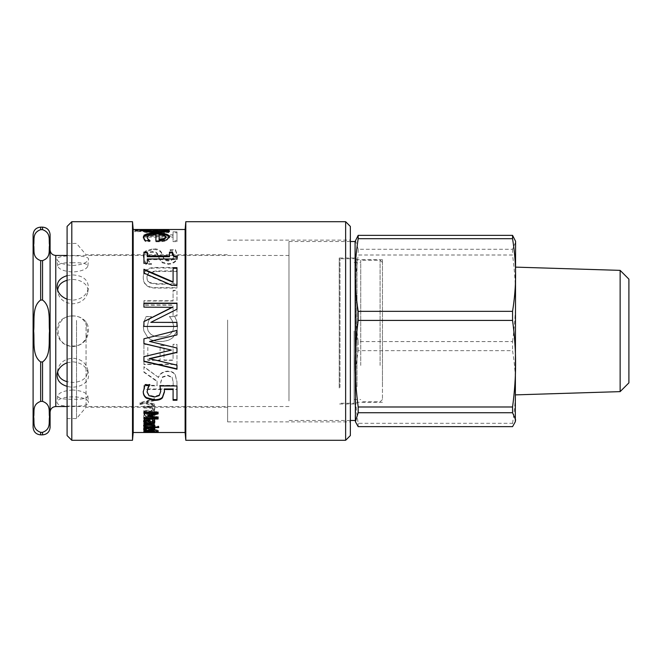 <?xml version="1.0" encoding="UTF-8"?>
<svg xmlns="http://www.w3.org/2000/svg" width="662" height="662" viewBox="0 0 662 662"><rect width="100%" height="100%" fill="white"/><g stroke="black" fill="none" stroke-linecap="round" stroke-linejoin="round"><path stroke-width="0.5" stroke-dasharray="3.31 2.48" d="M154.552 399.956L154.552 398.607L140.013 402.686L140.013 404.01L144.44 402.695L154.552 405.326L154.552 404.019L146.683 402.016L154.552 399.956L154.552 400.609L154.552 399.244L140.013 403.365L140.013 404.689L144.44 403.373L154.552 406.021L154.552 404.705L146.683 402.678L154.552 400.609M154.552 398.607L154.552 399.244M146.683 402.016L146.683 402.678M154.552 404.019L154.552 404.705M154.552 405.326L154.552 406.021M144.44 402.695L144.44 403.373M140.013 404.01L140.013 404.689M140.013 402.686L140.013 403.365M150.828 406.17L143.927 406.17L143.927 407.337L152.359 407.552L153.154 408.611L151.871 410.324L143.927 410.324L143.927 411.4L154.552 411.4L154.552 410.324L153.369 410.324L154.85 408.313C154.817 406.94 153.476 406.22 150.828 406.17L150.828 406.873L143.927 406.873L143.927 408.049L152.359 408.272L153.154 409.339L151.871 411.069L143.927 411.069L143.927 412.153L154.552 412.153L154.552 411.069L153.369 411.069L154.85 409.042C154.817 407.651 153.476 406.931 150.828 406.873M143.927 406.17L143.927 406.873M154.85 408.313L154.85 409.042M153.369 410.324L153.369 411.069M154.552 410.324L154.552 411.069M154.552 411.4L154.552 412.153M143.927 411.4L143.927 412.153M143.927 410.324L143.927 411.069M151.871 410.324L151.871 411.069M153.154 408.611L153.154 409.339M143.927 407.337L143.927 408.049M150.423 427.693L153.385 428.372L150.423 429.075L150.423 427.693L150.423 428.604L153.385 429.29L150.423 429.994L150.423 428.604M150.423 429.075L150.423 429.994L150.423 429.1L152.558 428.968L152.558 429.886M152.558 427.859L152.558 428.769M153.385 428.372L153.385 429.29M152.55 428.877L152.55 429.795M143.985 427.71L143.687 428.24C143.762 429.067 145.59 429.473 149.182 429.456C152.806 429.448 154.693 429.075 154.85 428.347L153.675 427.536L149.058 427.205L149.058 429.075C146.559 429.067 145.284 428.794 145.243 428.248L146.534 427.288L144.581 427.263L143.687 429.15C143.762 429.986 145.59 430.391 149.182 430.374C152.806 430.366 154.693 429.994 154.85 429.257L153.675 428.446L149.058 428.107L149.058 429.994C146.559 429.994 145.284 429.712 145.243 429.158L146.534 428.165L143.985 428.62M143.687 428.24L143.687 429.15M144.581 427.263L144.581 428.165M145.714 427.669L145.714 428.579M145.243 428.248L145.243 429.158M149.058 429.075L149.058 429.994M149.058 427.205L149.058 427.726C146.559 427.76 145.284 428.057 145.243 428.62L146.534 429.423L144.581 429.423M153.675 427.536L153.675 428.446M154.85 428.347L154.85 429.257M144.068 430.118L143.654 430.515L145.499 431.094L151.019 431.26L158.342 430.515L157.126 429.754L154.85 429.754L156.712 430.548L151.077 431.086L145.284 430.532L149.405 430.077L149.405 430.581L151.052 430.581L151.052 429.746L144.068 430.118L143.654 431.45L145.499 432.038L156.406 432.038L158.342 431.45L157.126 430.681L154.85 430.681L156.712 431.483L151.077 432.029L145.284 431.467L149.405 431.003L149.405 431.516L151.052 431.516L151.052 430.672L144.068 431.045M143.654 430.515L143.654 431.45M144.87 429.746L144.87 430.672M151.052 429.746L151.052 430.672M151.052 430.581L151.052 431.516M149.405 430.581L149.405 431.516M149.405 430.077L149.405 431.003M145.739 430.077L145.739 431.003M145.284 430.532L145.284 431.467M146.782 430.954L146.782 431.897M156.712 430.548L156.712 431.483M156.05 430.101L156.05 431.028M154.85 429.787L154.85 430.714M154.85 429.754L154.85 430.681M157.126 429.754L157.126 430.681M157.953 430.11L157.953 431.036M158.342 430.515L158.342 431.45M150.828 431.558L143.927 431.558L154.552 431.219L150.828 431.558L150.828 432.485M154.85 431.5L154.85 432.443M153.369 431.343L153.369 432.154M151.871 431.343L151.871 432.154M153.154 431.483L153.154 432.154M158.185 430.979L156.323 430.979L158.185 430.747L158.185 431.682L158.185 430.747M154.552 430.962L143.927 430.962L154.552 430.755L154.552 431.698L154.552 430.755M146.509 426.113L152.649 426.113L153.212 425.335C153.17 424.665 151.838 424.317 149.198 424.284C146.65 424.276 145.359 424.582 145.326 425.186L146.509 426.113L146.509 426.998M152.649 426.113L152.649 426.998M144.01 425.641L143.629 425.045L145.052 424.003L149.157 423.589L153.369 424.102L154.85 425.236L154.13 426.113L158.723 426.113L158.723 426.667L154.13 426.667M153.046 426.667L145.814 426.667M145.003 426.667L143.927 426.667L143.927 426.113L145.003 426.113M143.927 426.667L143.927 427.569L154.552 427.561L154.552 426.998L152.972 426.998L154.494 425.683L152.641 425.683L151.466 426.998L143.927 426.998L143.927 427.561L143.927 426.667L154.552 426.667L154.552 426.105L152.972 426.105L154.552 425.054L152.641 424.797L151.466 426.105L143.927 426.105L143.927 426.667M158.723 426.667L158.723 427.569M158.723 426.113L158.723 426.998M154.85 425.236L154.85 426.113M153.369 424.102L153.369 424.979M143.629 425.045L143.629 425.931M165.996 237.6L164.035 235.887L159.087 235.258L159.087 240.008M159.087 235.258L159.087 234.356M164.035 235.887L164.035 234.993M148.9 240.745L150.009 241.589L145.45 241.589L144.059 239.934L143.397 237.65M169.373 237.261L166.667 240.563C164.871 241.365 162.041 241.771 158.177 241.796L155.901 241.796L155.901 235.258C150.059 235.225 147.096 236.16 147.005 238.047M143.364 238.063L143.364 237.195M145.45 241.589L145.45 240.745M155.901 235.258L155.901 234.356M155.901 241.796L155.901 240.96M166.667 240.563L166.667 239.718M169.422 237.683L169.422 236.806M172.046 377.1L173.171 381.66L173.171 385.35L160.742 385.35L160.742 382.09L162.455 376.91L167.651 375.255L172.046 377.1L173.171 382.131L173.171 385.855L160.742 385.855L160.742 382.57L162.455 377.34L167.651 375.668L172.046 377.53M162.455 376.91L162.455 377.34M173.171 381.66L173.171 382.131M173.171 385.35L173.171 385.855M160.742 385.35L160.742 385.855M160.742 382.09L160.742 382.57M158.309 377.266L143.927 366.64L143.927 371.862L157.076 381.089L157.076 385.35L143.927 385.35L143.927 388.958L176.977 388.958L176.977 381.866L175.231 374.51C173.808 372.35 171.392 371.225 167.999 371.134C163.15 371.324 159.914 373.368 158.309 377.266L143.927 366.971L143.927 372.243L157.076 381.552L157.076 385.855L143.927 385.855L143.927 389.496L176.977 389.496L176.977 382.346L175.231 374.924C173.808 372.739 171.392 371.597 167.999 371.514C163.15 371.696 159.914 373.765 158.309 377.704M176.977 381.866L176.977 382.346M176.977 388.958L176.977 389.496M143.927 388.958L143.927 389.496M143.927 385.35L143.927 385.855M157.076 385.35L157.076 385.855M157.076 381.089L157.076 381.552M143.927 344.306L143.927 364.191L176.977 364.191L176.977 344.306L173.063 344.306L173.063 360.054L164.01 360.054L164.01 345.382L160.105 345.382L160.105 360.054L147.833 360.054L147.833 344.306L143.927 344.306L143.927 364.505L176.977 364.505L176.977 344.43L173.063 344.43L173.063 360.327L164.01 360.327L164.01 345.523L160.105 345.523L160.105 360.327L147.833 360.327L147.833 344.43L143.927 344.43M144.299 320.962L143.34 326.78L143.869 331L147.676 337.314C150.572 339.987 154.817 341.352 160.427 341.41C165.872 341.377 170.068 340.02 173.014 337.339L177.002 331L177.565 326.705L176.704 320.962L174.776 316.643L169.472 316.643L172.236 320.648L173.816 326.73L172.799 331L170.415 333.971C168.082 335.866 164.755 336.834 160.427 336.892C155.951 336.817 152.624 335.808 150.431 333.863L148.139 331L147.138 326.73L148.776 320.408L151.424 316.643L146.178 316.643L144.299 320.871L143.34 326.747L143.869 331L147.676 337.372C150.572 340.069 154.817 341.443 160.427 341.509C165.872 341.476 170.068 340.103 173.014 337.397L177.002 331L177.565 326.664L176.704 320.871L174.776 316.51L169.472 316.51L172.236 320.549L173.816 326.689L172.799 331L170.415 334.004C168.082 335.907 164.755 336.892 160.427 336.941C155.951 336.875 152.624 335.857 150.431 333.896L148.139 331L147.138 326.689L148.776 320.309L151.424 316.51L146.178 316.51L144.299 320.871M143.927 301.003L143.927 305.19L173.063 305.19L173.063 315.931L176.977 315.931L176.977 290.726L173.063 290.726L173.063 301.003L143.927 301.003L143.927 304.942L173.063 304.942L173.063 315.791L176.977 315.791L176.977 290.345L173.063 290.345L173.063 300.722L143.927 300.722M146.285 270.493C144.233 272.024 143.215 274.416 143.232 277.684C143.232 280.945 144.25 283.468 146.285 285.256C148.429 287.217 151.78 288.152 156.356 288.061L176.977 288.061L176.977 284.172L156.356 284.172L149.686 282.931C147.891 281.904 146.989 280.15 146.981 277.684C146.989 275.318 147.891 273.621 149.686 272.612L156.249 271.478L176.977 271.478L176.977 268.027L156.356 268.027C151.821 267.92 148.462 268.739 146.285 270.493L146.285 269.93C144.233 271.47 143.215 273.886 143.232 277.188C143.232 280.481 144.25 283.022 146.285 284.825C148.429 286.803 151.78 287.755 156.356 287.664L176.977 287.664L176.977 283.733L156.356 283.733L149.686 282.484C147.891 281.441 146.989 279.678 146.981 277.188C146.989 274.796 147.891 273.083 149.686 272.065L156.249 270.915L176.977 270.915L176.977 267.431L156.356 267.431C151.821 267.324 148.462 268.16 146.285 269.93M143.232 277.684L143.232 277.188M176.977 268.027L176.977 267.431M176.977 271.478L176.977 270.915M146.981 277.684L146.981 277.188M176.977 284.172L176.977 283.733M146.335 251.337C144.374 252.462 143.373 254.291 143.34 256.831L145.905 264.494L151.424 264.254C148.644 261.912 147.212 259.504 147.138 257.046C147.32 253.844 149.157 252.263 152.657 252.296C155.256 252.247 156.944 253.107 157.721 254.87L159.219 258.867L162.14 262.74L168.107 264.312C173.94 263.865 177.093 261.258 177.565 256.492L175.422 250.31L170.175 250.501C172.335 251.858 173.527 253.786 173.758 256.293C173.585 259.214 171.847 260.778 168.562 260.985C165.831 260.936 164.118 259.934 163.423 257.981L161.685 253.538C160.262 250.79 157.49 249.466 153.352 249.557L146.335 251.337L146.335 250.584C144.374 251.725 143.373 253.571 143.34 256.128L145.905 263.865L151.424 263.625C148.644 261.258 147.212 258.834 147.138 256.351C147.32 253.116 149.157 251.527 152.657 251.56C155.256 251.51 156.944 252.371 157.721 254.158L159.219 258.188L162.14 262.102L168.107 263.691C173.94 263.236 177.093 260.605 177.565 255.789L175.422 249.549L170.175 249.74C172.335 251.113 173.527 253.058 173.758 255.59C173.585 258.536 171.847 260.116 168.562 260.332C165.831 260.282 164.118 259.272 163.423 257.303L161.685 252.81C160.262 250.037 157.49 248.697 153.352 248.788L146.335 250.584M143.34 256.831L143.34 256.128M173.758 256.293L173.758 255.59M170.175 250.501L170.175 249.74M170.175 250.31L170.175 249.549M175.422 250.31L175.422 249.549M177.565 256.492L177.565 255.789M162.14 262.74L162.14 262.102M159.219 258.867L159.219 258.188M147.138 257.046L147.138 256.351M151.424 264.254L151.424 263.625M151.424 264.494L151.424 263.865M145.905 264.494L145.905 263.865M143.927 235.664L143.927 237.137L173.063 237.137L173.063 241.622L176.977 241.622L176.977 232.743L173.063 232.743L173.063 235.664L143.927 235.664L143.927 234.77L143.927 236.251L173.063 236.251L173.063 240.786L176.977 240.786L176.977 231.824L173.063 231.824L173.063 234.77L143.927 234.77M143.927 237.137L143.927 236.251M173.063 235.664L173.063 234.77M173.063 232.743L173.063 231.824M176.977 232.743L176.977 231.824M176.977 241.622L176.977 240.786M173.063 241.622L173.063 240.786M173.063 237.137L173.063 236.251M166.129 230.517L134.791 231.212L134.791 231.857L145.135 231.22L168.727 232.718L168.727 231.865L150.357 230.964L168.727 230.508L168.727 229.499L168.727 230.757L166.129 230.757M150.357 230.964L150.357 230.028L168.727 229.557M168.727 231.865L168.727 230.939L150.357 230.028M168.727 232.718L168.727 230.939M145.135 231.22L145.135 230.285L168.727 231.791M134.791 231.857L134.791 230.93L145.135 230.285M166.857 229.499L134.791 230.277M165.459 231.485L162.645 230.757L162.645 229.822M162.645 230.757L148.561 230.757L148.561 229.822M148.561 230.757L147.196 231.336M168.918 231.212L169.422 231.634C169.067 232.676 164.921 233.264 156.993 233.396C148.338 233.173 143.82 232.511 143.447 231.427L143.977 230.997M145.185 230.757L134.791 230.757L145.185 230.517M147.196 230.517L165.459 230.517M169.422 231.634L169.422 230.699M143.447 231.427L143.447 230.492M177.085 256.599L177.085 259.645L147.303 259.645L147.303 263.857L143.927 263.857L143.927 252.123M169.447 256.732L169.447 252.123M147.303 252.123L147.303 256.732M143.927 263.857L143.927 263.228M147.303 263.857L147.303 263.228M147.303 259.645L147.303 258.974M177.085 259.645L177.085 258.974M176.977 267.705L176.977 285.744L172.021 285.744L143.927 273.588L143.927 269.244M173.088 282.326L173.088 267.705M172.021 285.744L172.021 285.322M176.977 285.744L176.977 285.322M143.927 273.588L143.927 273.05M176.977 322.361L176.977 326.49L143.927 326.49L143.927 321.533M176.977 303.155L176.977 309.411L150.812 322.435M172.418 307.342L143.927 307.342L143.927 303.155M149.256 358.63L176.977 364.87L176.977 369.214M149.579 341.435L176.977 347.898L176.977 352.449M176.977 330.388L176.977 334.906M143.927 343.661L143.927 338.737L174.545 331M143.927 361.402L143.927 356.429L171.35 349.933M164.284 388.95L164.466 391.664M173.088 400.253L173.088 388.95M160.072 385.963L159.939 385.458L176.977 385.458L176.977 400.253M147.063 391.441L149.066 395.148L154.453 396.422L159.219 394.999L160.742 390.779M143.232 391.631L145.102 384.316L149.794 384.316L149.604 384.812M164.466 391.358L164.466 391.921M176.977 385.458L176.977 385.963M159.939 385.458L159.939 385.963M159.219 394.999L159.219 395.603M149.066 395.148L149.066 395.752M149.794 384.581L149.794 385.085M149.794 384.316L149.794 384.812M145.102 384.316L145.102 384.812M143.232 391.374L143.232 391.945M150.208 415.074L158.094 416.886L158.094 419.021M143.927 413.402L143.927 411.607L158.094 411.607L158.094 413.874M148.164 415.405L147.833 414.693L156.124 412.633M143.927 419.021L143.927 417.259L156.124 417.259M158.094 416.886L158.094 417.689M158.094 411.607L158.094 412.36M143.927 411.607L143.927 412.36M147.833 414.693L147.833 415.479M147.833 415.322L147.833 416.117M143.927 417.259L143.927 418.07M145.284 420.941L146.542 422.149L146.542 423.01M146.542 422.149L149.496 422.149M145.052 422.886L143.927 422.886L143.927 422.149L145.052 422.149M152.682 422.803L150.903 422.886M149.496 422.886L146.302 422.886M144.142 421.603L143.629 420.651L144.573 419.609L147.005 419.162L150.117 420.072L150.919 422.149L152.864 421.843L153.22 421.04L152.5 419.567L154.329 419.567L154.767 421.487M143.927 422.149L143.927 423.01M143.927 422.886L143.927 423.746M154.809 421.049L154.809 421.893M154.329 419.567L154.329 420.403M150.919 422.149L150.919 423.01M150.117 420.072L150.117 420.908M144.573 419.609L144.573 420.436M143.629 420.651L143.629 421.495M152.558 428.968L153.385 428.496L152.55 427.958L150.423 427.726L150.423 429.1M150.423 427.726L150.423 428.149M143.985 429.084L143.687 428.628C143.762 427.751 145.59 427.28 149.182 427.222C152.806 427.296 154.693 427.735 154.85 428.521L154.511 428.959M149.058 430.391L149.058 427.726M153.675 429.224L150.034 429.464M143.687 428.628L143.687 429.547M145.714 429.117L145.714 430.035M154.85 428.521L154.85 429.439M152.641 424.797L152.641 425.683M154.494 424.797L154.494 425.683M154.552 425.054L154.552 425.939M152.972 426.105L152.972 426.998M154.552 426.105L154.552 426.998M154.552 426.667L154.552 427.561M151.466 426.105L151.466 426.998M152.715 425.169L152.715 426.055M152.641 424.83L152.641 425.716M143.927 418.326L143.927 419.195L152.409 419.336L153.154 420.031L151.838 421.148L143.927 421.131L143.927 421.901L152.409 422.033L153.154 422.646L151.871 423.622L143.927 423.622L143.927 424.292L154.552 424.292L154.552 423.622L153.385 423.622L154.85 422.464L153.013 421.28L154.85 419.816L153.948 418.765L143.927 418.326L143.927 420.022L152.409 420.163L153.154 420.867L151.838 421.992L143.927 421.975L143.927 422.753L152.409 422.886L153.154 423.506L151.871 424.491L143.927 424.491L143.927 425.169L154.552 425.169L154.552 424.491L153.385 424.491L154.85 423.316L153.013 422.133L154.85 420.651L153.948 419.584L143.927 419.145M143.927 419.195L143.927 420.022M153.948 418.765L153.948 419.584M154.85 419.816L154.85 420.651M153.013 421.28L153.013 422.133M154.85 422.464L154.85 423.316M153.385 423.622L153.385 424.491M154.552 423.622L154.552 424.491M154.552 424.292L154.552 425.169M143.927 424.292L143.927 425.169M143.927 423.622L143.927 424.491M151.871 423.622L151.871 424.491M153.154 422.646L153.154 423.506M152.409 422.033L152.409 422.886M143.927 421.901L143.927 422.753M143.927 421.131L143.927 421.975M151.838 421.148L151.838 421.992M153.154 420.031L153.154 420.867M152.409 419.336L152.409 420.163M146.542 413.882L149.496 413.882L149.058 415.637L147.13 416.506L145.284 415.43L146.542 413.882L146.542 414.669L149.496 414.669L149.058 416.431L147.13 417.308L145.284 416.224L146.542 414.669M145.284 415.43L145.284 416.224M149.496 413.882L149.496 414.669M143.927 413.882L145.052 413.882L143.629 415.777L144.573 416.969L147.005 417.449L150.117 416.456L150.919 413.882L152.864 414.288L153.22 415.306L152.5 417.01L154.329 417.01L154.809 415.306L154.014 413.527L151.193 412.873L143.927 412.873L143.927 414.669L145.052 414.669L143.629 416.572L144.573 417.78L147.005 418.26L150.117 417.259L150.919 414.669L152.864 415.074L153.22 416.1L152.5 417.821L154.329 417.821L154.809 416.092L154.014 414.304L151.193 413.634L143.927 413.634L143.927 414.669M145.052 413.882L145.052 414.669M143.927 412.873L143.927 413.634M154.809 415.306L154.809 416.092M154.329 417.01L154.329 417.821M152.5 417.01L152.5 417.821M152.5 416.961L152.5 417.763M153.22 415.306L153.22 416.1M150.919 413.882L150.919 414.669M150.117 416.456L150.117 417.259M144.573 416.969L144.573 417.78M143.629 415.777L143.629 416.572M144.142 414.611L144.142 415.388M185.12 432.501L185.12 229.499M133.186 432.501L133.186 229.499M227.612 320.036L227.612 421.884L227.612 320.036M350.355 320.036L350.355 421.884L350.355 320.036M227.612 321.798L227.612 407.246L227.612 321.798M86.043 321.798L86.043 407.246L86.043 321.798M76.535 320.433L76.535 418.574L76.535 320.433M67.094 320.433L67.094 418.574L67.094 320.433M67.094 435.571L67.094 226.429M71.81 440.296L71.81 221.704M132.508 440.296L132.508 221.704M185.799 440.296L185.799 221.704M345.638 440.296L345.638 221.704M350.355 435.571L350.355 226.429M72.754 316.014C53.258 315.021 53.258 346.979 72.754 345.986C92.258 346.979 92.258 315.021 72.754 316.014M72.754 389.968C63.8 390.712 58.761 392.74 57.627 396.042C58.339 398.441 63.386 399.5 72.754 399.227C82.129 399.5 87.169 398.441 87.88 396.042C86.755 392.74 81.716 390.712 72.754 389.968M57.635 371.804L57.743 369.793C59.448 362.801 64.454 358.928 72.754 358.183C81.054 358.928 86.06 362.801 87.773 369.793C87.806 377.679 82.8 381.891 72.754 382.429L67.094 381.693M67.094 280.307C77.156 277.262 89.61 283.253 87.773 292.207C86.06 299.199 81.054 303.072 72.754 303.817C64.454 303.072 59.448 299.199 57.743 292.207L57.635 290.196M72.754 262.773C63.386 262.5 58.339 263.559 57.627 265.958C58.761 269.26 63.8 271.288 72.754 272.032C81.716 271.288 86.755 269.26 87.88 265.958C87.169 263.559 82.129 262.5 72.754 262.773M288.98 400.899L288.98 241.539L288.98 400.899M288.98 331L288.98 255.466L288.98 331M512.562 423.308C514.597 410.465 515.615 398.358 515.59 386.98C515.615 375.611 514.597 363.504 512.562 350.661L358.175 350.661C354.096 377.812 354.096 396.157 358.175 423.308L512.562 423.308L512.562 426.651M512.562 341.584C514.597 326.283 515.615 311.852 515.59 298.297C515.615 284.734 514.597 270.311 512.562 255.011L358.175 255.011C354.096 287.366 354.096 309.228 358.175 341.584L512.562 341.584L512.562 350.661M355.411 240.273L358.175 249.276L512.562 249.276L515.59 242.309L515.317 240.273M355.08 241.539L355.08 420.461M358.175 249.276L358.175 255.011M358.175 341.584L358.175 350.661M358.175 423.308L358.175 426.651M512.562 249.276L512.562 255.011M515.59 241.299L515.59 420.701M628.9 279.141L628.9 382.859M620.129 391.631L620.129 270.369M515.59 380.907L515.59 267.125L515.59 380.907M72.754 265.528C82.08 264.783 87.326 262.706 88.493 259.297C89.982 254.564 55.534 254.564 57.015 259.297C58.19 262.706 63.436 264.783 72.754 265.528M67.094 275.657L72.754 274.937C83.213 275.524 88.418 279.927 88.385 288.152C86.606 295.409 81.393 299.423 72.754 300.184L67.094 299.207M67.094 362.793L72.754 361.816C81.393 362.577 86.606 366.591 88.385 373.848C90.272 383.075 77.537 389.422 67.094 386.343M72.754 406.112C82.51 406.36 87.756 405.218 88.493 402.703C88.832 394.941 56.684 394.941 57.015 402.703C57.759 405.218 63.006 406.36 72.754 406.112M72.754 346.607C82.295 345.705 87.541 340.5 88.501 331C89.403 310.85 56.113 310.85 57.015 331C57.975 340.5 63.221 345.705 72.754 346.607M50.097 234.687L50.097 427.313M42.542 432.336C51.404 429.133 48.533 421.835 49.542 416.861C48.533 411.888 51.404 404.581 42.542 401.379L40.655 401.379C31.793 404.581 34.664 411.888 33.654 416.861C34.664 421.835 31.793 429.133 40.655 432.336L42.542 432.336L42.542 434.868M42.542 361.957C51.404 355.552 48.533 340.947 49.542 331C48.533 321.053 51.404 306.448 42.542 300.043L40.655 300.043C31.793 306.448 34.664 321.053 33.654 331C34.664 340.947 31.793 355.552 40.655 361.957L42.542 361.957L42.542 401.379M42.542 260.621C51.404 257.419 48.533 250.112 49.542 245.139C48.533 240.165 51.404 232.867 42.542 229.664L40.655 229.664C31.793 232.867 34.664 240.165 33.654 245.139C34.664 250.112 31.793 257.419 40.655 260.621L42.542 260.621L42.542 300.043M33.1 234.687L33.1 427.313M382.462 331L382.462 399.534L382.462 331M360.74 365.432L360.74 260.183L360.74 365.432M360.74 331L360.74 262.466L360.74 331M382.462 386.699L382.462 259.711L382.462 386.699M356.024 388.023L356.024 258.014L356.024 388.023M339.217 388.023L339.217 258.014L339.217 388.023M357 386.699L357 259.711L357 386.699M339.97 387.435L339.97 258.768L339.97 387.435M354.137 331L354.137 403.232L354.137 331M152.359 407.552L152.359 408.272M149.984 407.337L149.984 408.049M150.034 427.205L150.034 428.107M149.182 429.456L149.182 430.374M151.077 431.086L151.077 432.029M156.406 431.094L156.406 432.038M151.019 431.26L151.019 432.195M145.499 431.094L145.499 432.038M152.359 431.533L152.359 432.476M149.984 431.541L149.984 432.485M149.157 423.589L149.157 424.458M145.052 424.003L145.052 424.88M144.059 239.934L144.059 239.081M158.177 241.796L158.177 240.96M167.651 375.255L167.651 375.668M175.231 374.51L175.231 374.924M156.356 268.027L156.356 267.431M156.249 271.478L156.249 270.915M149.686 272.612L149.686 272.065M149.686 282.931L149.686 282.484M156.356 284.172L156.356 283.733M146.285 285.256L146.285 284.825M153.352 249.557L153.352 248.788M161.685 253.538L161.685 252.81M163.423 257.981L163.423 257.303M168.562 260.985L168.562 260.332M168.107 264.312L168.107 263.691M157.721 254.87L157.721 254.158M152.657 252.296L152.657 251.56M156.993 233.396L156.993 232.478M154.453 396.422L154.453 397.035M152.864 421.843L152.864 422.695M151.259 422.149L151.259 423.01M147.005 419.162L147.005 419.989M149.182 427.222L149.182 428.124M150.928 418.326L150.928 419.145M150.075 421.901L150.075 422.753M150.928 421.131L150.928 421.975M150.075 419.195L150.075 420.022M149.058 415.637L149.058 416.431M147.13 416.506L147.13 417.308M151.193 412.873L151.193 413.634M154.014 413.527L154.014 414.304M152.864 414.288L152.864 415.074M151.259 413.882L151.259 414.669M147.005 417.449L147.005 418.26M55.765 255.466L55.765 406.534M40.655 432.336L40.655 434.868M40.655 227.132L40.655 229.664M40.655 260.621L40.655 300.043M40.655 361.957L40.655 401.379M42.542 227.132L42.542 229.664M380.096 365.432L380.096 260.183L380.096 365.432M166.857 230.442L168.727 230.442M227.612 421.884L350.355 421.884M227.612 240.116L350.355 240.116M67.094 418.574L76.535 418.574L86.043 407.246L227.612 407.246M67.094 243.426L76.535 243.426L86.043 254.754L227.612 254.754M350.355 241.539L288.98 241.539M350.355 420.461L288.98 420.461M87.88 265.958L88.493 259.297M57.627 265.958L57.015 259.297M87.781 292.207L88.385 288.152M57.735 292.207L57.131 288.152M57.735 369.793L57.131 373.848M87.781 369.793L88.385 373.848M57.627 396.042L57.015 402.703M87.88 396.042L88.493 402.703M288.98 255.466L67.094 255.466M288.98 406.534L67.094 406.534M382.462 399.534L380.096 401.817L360.74 401.817M382.462 262.466L380.096 260.183L360.74 260.183M382.462 259.711L357 259.711L356.024 258.014L339.217 258.014L339.97 258.768L354.137 258.768M382.462 402.289L357 402.289L356.024 403.986L339.217 403.986L339.97 403.232L354.137 403.232M354.137 399.534L360.74 399.534M354.137 262.466L360.74 262.466"/><path stroke-width="0.99" d="M143.927 432.485L154.85 432.443L143.927 432.485M156.323 431.682L158.185 431.682L156.323 431.922M143.927 431.698L154.552 431.698L143.927 431.905M145.326 426.071L146.509 426.998L152.649 426.998L153.212 426.22C153.17 425.55 151.838 425.194 149.198 425.161C146.65 425.153 145.359 425.459 145.326 426.071L145.657 424.731M152.839 424.83L153.212 426.22M154.13 426.667L153.046 426.667M145.814 426.667L145.003 426.667M154.85 425.236L154.13 426.998L158.723 426.998L158.723 427.569L143.927 427.569L143.927 426.998L145.003 426.998L143.629 425.931L145.052 424.88L149.157 424.458L153.369 424.979L154.85 426.113L154.13 426.998M145.003 426.998L145.003 426.113L143.629 425.045M144.01 425.641L144.01 426.527M164.068 238.552L164.068 239.412L159.087 240.008L159.087 239.148L164.068 238.552L165.996 236.723L164.035 234.993L159.087 234.356L159.087 239.148M164.068 239.412L165.996 237.6L165.996 236.723M150.009 240.745L145.45 240.745L143.364 237.195C143.53 234.365 147.808 233.016 156.191 233.148C164.639 233.115 169.05 234.331 169.422 236.806L166.667 239.718C164.871 240.521 162.041 240.935 158.177 240.96L155.901 240.96L155.901 234.356C150.059 234.331 147.096 235.267 147.005 237.17L148.9 240.745M143.364 238.063C143.53 235.267 147.808 233.926 156.191 234.058C164.639 234.025 169.05 235.233 169.422 237.683M148.106 240.083L148.106 239.23L150.009 240.637M147.005 237.17L148.106 239.23M185.12 432.501L185.12 229.499L133.186 229.499L133.186 432.501L185.12 432.501L185.799 440.296L345.638 440.296L345.638 221.704L185.799 221.704L185.799 440.296M147.196 230.401L147.196 231.336C147.262 232.006 150.373 232.379 156.513 232.461C162.331 232.436 165.318 232.114 165.459 231.485L165.459 230.55L162.645 229.822L148.561 229.822L147.196 230.401C147.262 231.071 150.373 231.452 156.513 231.535C162.331 231.51 165.318 231.179 165.459 230.55M168.727 229.822L166.129 229.822L166.129 230.757L169.422 231.634M145.185 230.517L147.196 230.517M165.459 230.517L166.129 230.517M143.447 231.427L145.185 230.757L145.185 229.822L134.791 229.573L168.727 229.573M166.129 229.822L169.422 230.699C169.067 231.75 164.921 232.345 156.993 232.478C148.338 232.254 143.82 231.584 143.447 230.492L145.185 229.822M169.447 252.859L172.476 252.859C172.228 255.673 173.758 257.146 177.085 257.295M147.303 256.037L147.303 256.732L169.447 256.732L169.447 252.123L172.476 252.123C172.228 254.961 173.758 256.451 177.085 256.599L177.085 258.974L147.303 258.974L147.303 263.228L143.927 263.228L143.927 252.123L147.303 252.123L147.303 256.037L169.447 256.037M143.927 252.859L147.303 252.859M172.476 252.859L172.476 252.123M173.088 268.292L176.977 268.292M143.927 269.815L173.088 282.326L173.088 267.705L176.977 267.705L176.977 285.322L172.021 285.322L143.927 273.05L143.927 269.244L173.088 281.863M143.927 321.616L172.418 307.342L143.927 307.118L143.927 303.155L176.977 303.155L176.977 309.204L150.812 322.361L176.977 322.435M143.927 303.419L176.977 303.419M150.812 322.361L176.977 322.361L176.977 326.449L143.927 326.449L143.927 321.533L172.418 307.118M176.977 352.25L149.256 358.63L176.977 365.184L176.977 369.214L143.927 361.402L143.927 356.669L171.35 350.107L143.927 343.661L143.927 338.812L176.977 330.388L176.977 334.906L149.579 341.435L176.977 348.055L176.977 352.449L149.256 358.887M171.35 350.107L143.927 343.537M176.977 368.858L143.927 361.121M176.977 334.906L149.579 341.526M174.545 331L176.977 330.379M164.466 391.358L162.405 397.25C160.924 398.888 158.259 399.724 154.428 399.74L146.468 397.605C144.39 396.199 143.306 394.122 143.232 391.374M173.088 389.496L173.088 388.95L164.284 388.95L164.466 391.921L162.405 397.87C160.924 399.525 158.259 400.369 154.428 400.386L146.468 398.234C144.39 396.811 143.306 394.718 143.232 391.945L145.102 384.812L149.794 384.812L148.023 388.064L147.063 392.003L149.066 395.752L154.453 397.035L159.219 395.603L160.742 391.341L159.939 385.963L176.977 385.963L176.977 400.253L173.088 400.253L173.088 389.496L164.284 389.496M176.977 399.608L173.088 399.608M160.742 391.341L159.939 385.458M149.794 384.581L148.023 387.535L147.063 392.003M148.023 387.535L148.023 388.064M158.094 416.886L158.094 418.202L143.927 418.202L143.927 417.259M158.094 413.105L150.208 415.074L150.208 415.86L158.094 417.689L158.094 419.021L143.927 419.021L143.927 418.07L156.124 418.07L147.833 416.117L147.833 415.479L156.124 413.402L143.927 413.402L143.927 412.36L158.094 412.36L158.094 413.874L150.208 415.86M156.124 413.402L156.124 412.633L143.927 412.633L143.927 411.607M156.124 418.07L156.124 417.259L147.833 415.322M145.284 421.785L146.542 423.01L149.496 423.01L149.058 421.611L147.13 420.867L145.284 421.785L145.284 420.941L147.13 420.031L147.13 420.867M147.13 420.031L149.058 420.775L149.496 423.01M150.903 422.886L149.496 422.886M146.302 422.886L145.052 422.886M154.809 421.049L154.014 422.414L152.682 422.803M152.5 420.403L154.329 420.403L154.809 421.893L154.014 423.275L151.193 423.746L143.927 423.746L143.927 423.01L145.052 423.01L145.052 422.149L144.142 421.603L144.142 422.455L143.629 421.495L144.573 420.436L147.005 419.989L150.117 420.908L151.259 423.01L152.864 422.695L153.046 420.403M144.142 421.603L143.629 420.651M153.22 421.884L152.5 420.444M145.052 423.01L144.142 422.455M150.423 428.637L150.423 430.019L153.385 429.415L150.423 428.637L150.423 428.149M153.385 428.529L153.385 429.415M152.55 428.355L152.55 428.868M145.243 429.423L143.687 428.628M145.284 428.479L145.243 429.539L146.534 430.325L144.581 430.35L143.687 429.547C143.762 428.653 145.59 428.182 149.182 428.124C152.806 428.206 154.693 428.637 154.85 429.439L153.675 430.143L149.058 430.391L149.058 428.637C146.559 428.67 145.284 428.968 145.243 429.539M150.423 429.464L149.058 429.464M154.85 428.521L153.385 429.274M144.581 429.423L144.581 430.35M149.058 428.124L149.058 428.637M153.675 429.224L153.675 430.143M71.81 221.704L67.094 226.429L67.094 435.571L71.81 440.296L132.508 440.296L132.508 221.704L71.81 221.704L71.81 440.296M345.638 221.704L350.355 226.429L350.355 435.571L345.638 440.296M67.094 381.693C61.359 380.029 58.206 376.736 57.635 371.804M57.635 290.196C58.206 285.264 61.359 281.971 67.094 280.307M512.562 320.416C514.597 335.717 515.615 350.148 515.59 363.703C515.615 377.266 514.597 391.689 512.562 406.989L358.175 406.989C354.096 374.634 354.096 352.772 358.175 320.416L512.562 320.416L512.562 311.339L358.175 311.339C354.096 284.188 354.096 265.843 358.175 238.692L358.175 235.349L355.08 241.539L350.355 241.539M512.562 412.724L515.59 419.691L515.317 421.727L512.562 426.651L358.175 426.651L355.411 421.727L358.175 412.724L512.562 412.724L512.562 406.989M515.317 421.727L515.59 241.299L512.562 235.349L358.175 235.349M355.411 421.727L355.08 241.539M358.175 412.724L358.175 406.989M358.175 320.416L358.175 311.339M358.175 238.692L512.562 238.692L512.562 235.349M512.562 238.692C514.597 251.535 515.615 263.642 515.59 275.02C515.615 286.389 514.597 298.496 512.562 311.339M620.129 391.631L628.9 382.859L628.9 279.141L620.129 270.369L620.129 391.631L515.59 394.875M67.094 299.207C61.45 296.957 58.132 293.266 57.131 288.152C56.667 281.946 59.985 277.783 67.094 275.657M67.094 386.343C59.985 384.217 56.667 380.054 57.131 373.848C58.132 368.734 61.45 365.043 67.094 362.793M42.542 432.336L42.542 434.868C47.126 434.413 49.65 431.897 50.097 427.313L50.097 234.687C49.65 230.103 47.126 227.587 42.542 227.132L40.655 227.132C36.062 227.587 33.547 230.103 33.1 234.687L33.1 427.313C33.547 431.897 36.062 434.413 40.655 434.868L40.655 432.336C31.793 429.133 34.664 421.835 33.654 416.861C34.664 411.888 31.793 404.581 40.655 401.379L42.542 401.379C51.404 404.581 48.533 411.888 49.542 416.861C48.533 421.835 51.404 429.133 42.542 432.336L40.655 432.336M42.542 229.664C51.404 232.867 48.533 240.165 49.542 245.139C48.533 250.112 51.404 257.419 42.542 260.621L40.655 260.621C31.793 257.419 34.664 250.112 33.654 245.139C34.664 240.165 31.793 232.867 40.655 229.664L42.542 229.664L42.542 227.132M40.655 361.957C31.793 355.552 34.664 340.947 33.654 331C34.664 321.053 31.793 306.448 40.655 300.043L42.542 300.043C51.404 306.448 48.533 321.053 49.542 331C48.533 340.947 51.404 355.552 42.542 361.957L40.655 361.957L40.655 401.379M149.198 424.458L149.198 425.161M156.191 234.058L156.191 233.148M156.513 232.461L156.513 231.535M154.428 399.74L154.428 400.386M162.405 397.25L162.405 397.87M146.468 397.605L146.468 398.234M149.058 420.775L149.058 421.611M151.193 423.01L151.193 423.746M154.014 422.414L154.014 423.275M143.985 429.084L143.985 430.002M150.034 429.464L150.034 430.391M67.094 406.534L55.765 406.534L55.765 255.466C52.323 255.127 50.428 253.24 50.097 249.797M40.655 300.043L40.655 260.621M40.655 229.664L40.655 227.132M42.542 401.379L42.542 361.957M42.542 300.043L42.542 260.621M133.186 229.499L132.508 221.704M133.186 432.501L132.508 440.296M185.12 229.499L185.799 221.704M620.129 270.369L515.59 267.125M355.08 420.461L350.355 420.461M55.765 406.534C52.323 406.873 50.428 408.76 50.097 412.203M67.094 255.466L55.765 255.466M42.542 434.868L40.655 434.868"/></g></svg>
